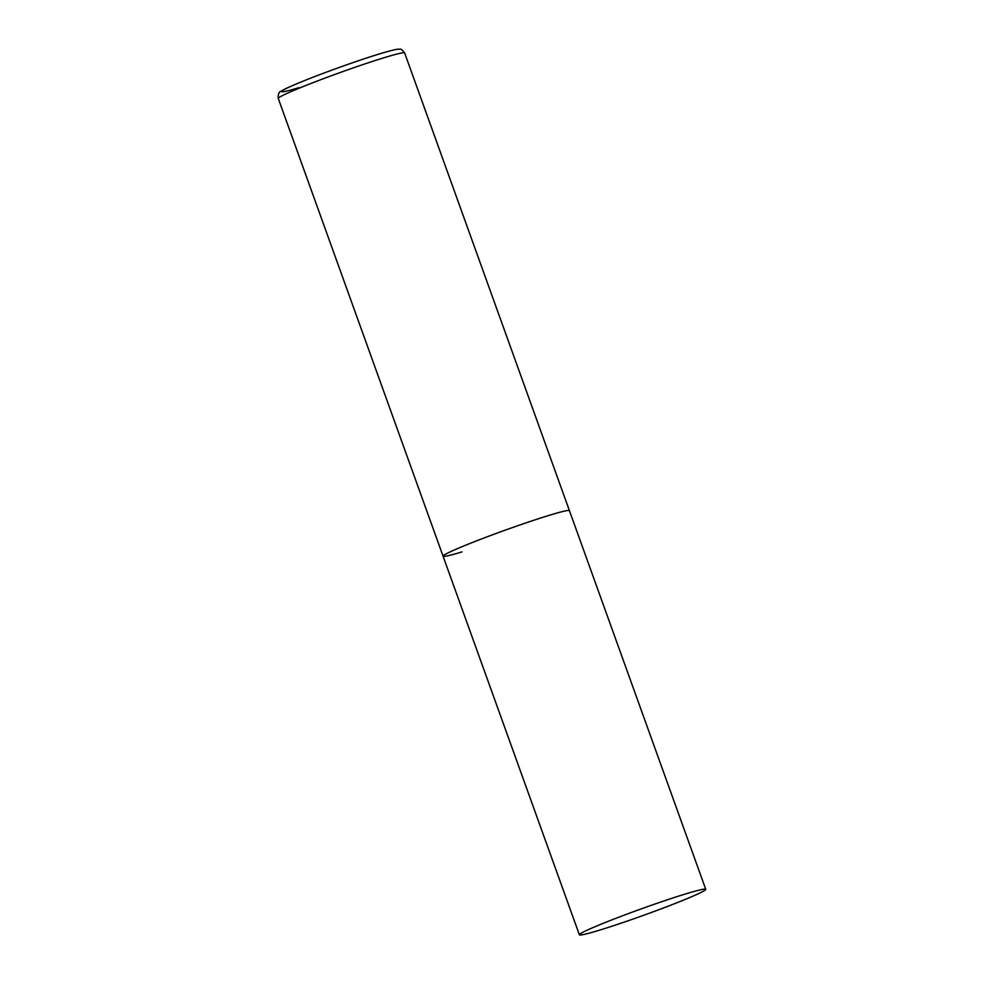<?xml version="1.0" encoding="UTF-8"?>
<svg xmlns="http://www.w3.org/2000/svg" width="984" height="984" viewBox="0 0 984 984"><rect width="100%" height="100%" fill="white"/><g stroke="black" fill="none" stroke-linecap="round" stroke-linejoin="round"><path stroke-width="1.48" d="M462.049 551.889A67.158 3.419 -19.8 0 1 443.058 556.169A67.158 3.419 -19.8 0 1 481.213 539.072A67.158 3.419 -19.8 0 1 550.45 514.964A67.158 3.419 -19.8 0 1 569.428 510.671A67.158 3.419 160.2 0 0 529.577 521.668A67.158 3.419 160.2 0 0 461.078 547.092A67.158 3.419 160.2 0 0 443.058 556.169L278.275 98.462A67.158 3.419 -19.8 0 1 316.418 81.352A67.158 3.419 -19.8 0 1 385.654 57.244A67.158 3.419 -19.8 0 1 404.645 52.964C402.173 49.815 400.611 48.585 399.947 49.261L398.643 49.2C397.819 49.237 396.675 48.819 380.562 53.579C361.78 59.224 329.898 70.491 307.808 79.273C292.494 85.399 283.65 89.372 281.264 91.18C279.013 91.598 278.005 94.021 278.275 98.462M687.73 898.38A67.158 3.419 160.2 0 0 705.749 889.302A67.158 3.419 160.2 0 0 665.885 900.298A67.158 3.419 160.2 0 0 597.386 925.723A67.158 3.419 160.2 0 0 579.379 934.8A67.158 3.419 160.2 0 0 619.231 923.804A67.158 3.419 160.2 0 0 687.73 898.38M298.976 87.65A61.783 3.149 -19.8 0 1 298.078 83.234A61.783 3.149 -19.8 0 1 380.304 53.665M705.749 889.302L404.645 52.964M443.058 556.169L579.379 934.8"/></g></svg>
